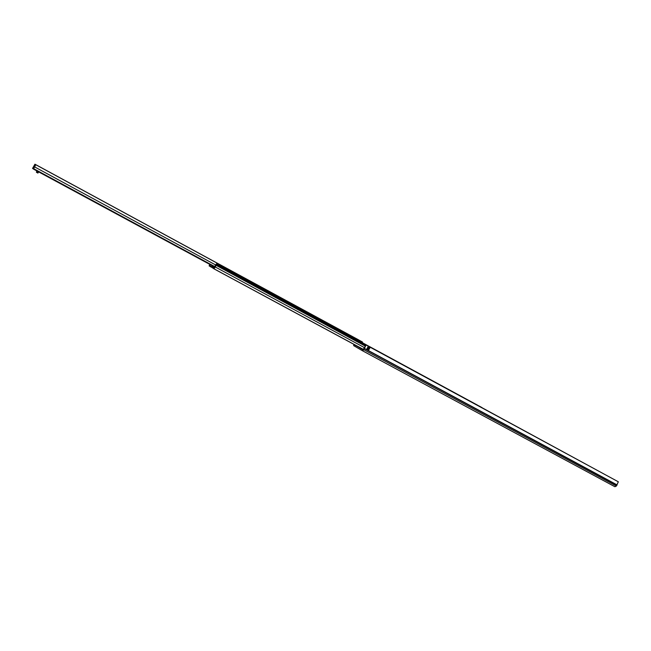 <?xml version="1.0" encoding="UTF-8"?>
<svg xmlns="http://www.w3.org/2000/svg" width="651" height="651" viewBox="0 0 651 651"><rect width="100%" height="100%" fill="white"/><g stroke="black" fill="none" stroke-linecap="round" stroke-linejoin="round"><path stroke-width="0.98" d="M362.29 349.294L360.678 348.399L362.29 349.294M366.09 345.014L363.771 349.758L362.477 350.751L614.918 486.728L616.383 486.028L618.328 481.789L366.09 345.014L362.981 349.815L354.128 344.436M481.032 407.184L604.494 474.286M481.398 407.257L478.436 405.654M614.926 486.736L362.469 350.751L353.68 345.648L353.745 344.224M369.809 347.829L369.141 348.318L367.734 347.553L369.141 348.318L368.482 349.709L369.841 347.927L368.466 350.458L366.554 349.514L367.945 346.869L369.841 347.927M234.661 272.631L236.818 273.802L234.661 272.631M337.153 328.259L332.523 325.736L337.153 328.259M170.798 237.973L165.5 235.092L170.798 237.973M58.126 176.82L52.324 173.671L58.126 176.82M76.436 186.772L71.756 184.217L76.436 186.772M187.716 247.168L183.151 244.67L187.716 247.168M352.11 336.388L349.172 334.769L352.11 336.388M348.139 334.215L349.294 334.85L348.139 334.215M362.534 342.922L362.461 342.019L354.469 337.641L358.473 339.798L34.926 164.19L32.55 168.438L33.657 168.601M45.415 169.944L39.304 166.607M214.415 266.886L33.453 169.089L35.17 165.785L34.348 165.248L32.778 168.129M33.453 169.089L35.756 164.711L34.926 164.19L358.473 339.798M344.151 332.059L340.953 330.309L344.151 332.059M178.651 242.237L175.534 240.528L178.651 242.237M66.581 181.417L63.529 179.741L66.581 181.417M45.44 169.903L39.32 166.591M214.594 266.487L33.73 168.699M37.498 171.27L37.148 171.913L38.279 172.523L37.913 173.085L36.79 172.474L36.358 172.165L36.944 170.969M38.629 171.88L38.279 172.523M37.913 173.085L36.79 172.474L37.148 171.913M214.684 267.895L216.913 263.956L216.132 264.225L213.951 267.691L213.243 267.268L213.52 266.397M213.259 267.097L212.796 268.098L213.504 268.521L216.392 264.745L213.992 268.798L213.512 268.521M487.518 410.854L216.913 263.956M486.785 410.301L216.563 263.761L487.42 410.659M210.875 266.283L210.379 266.65L209.695 265.608M213.504 268.521L213.992 268.782M489.08 411.709L491.147 412.824M209.646 265.584L209.15 265.933L209.655 264.306M209.589 265.12L209.931 264.485L209.419 265.429L211.917 266.861L212.47 265.836M491.049 412.62L490.057 412.229M490.415 412.27L489.951 412.026M211.917 266.861L212.869 267.374M212.763 267.317L213.325 266.292M215.945 264.575L214.317 267.024L213.788 266.934L214.163 267.154M213.788 266.934L214.285 267.065M214.407 266.894L213.788 266.804M363.299 349.652L354.177 344.729M616.383 486.028L214.041 268.863M616.936 485.141L364.039 348.448M617.132 484.938L364.56 348.488M368.466 350.458L368.482 349.709M366.773 349.196L368.36 350.49M366.969 348.952L368.612 350.189M367.498 348.09L368.344 349.017L367.294 348.456M368.661 349.807L366.961 348.96M369.011 348.244L368.612 348.692M368.409 349.058L368.344 349.628M362.461 342.019L35.756 164.711M33.567 168.943L214.488 266.739M215.473 264.859L34.666 166.941M34.942 166.265L34.039 165.769M364.609 347.715L215.359 267.032M363.461 349.432L214.13 268.871M365.439 346.194L216.246 265.396M365.626 345.551L216.628 264.811M365.789 345.372L216.75 264.591M482.017 407.599L480.934 407.013M212.731 267.927L210.379 266.658L212.731 267.927M214.936 267.406L214.635 266.877M209.459 265.462L209.63 266.161M33.494 168.951L32.55 168.438M209.655 266.21L209.15 265.933M477.818 405.313L362.566 342.8"/></g></svg>
